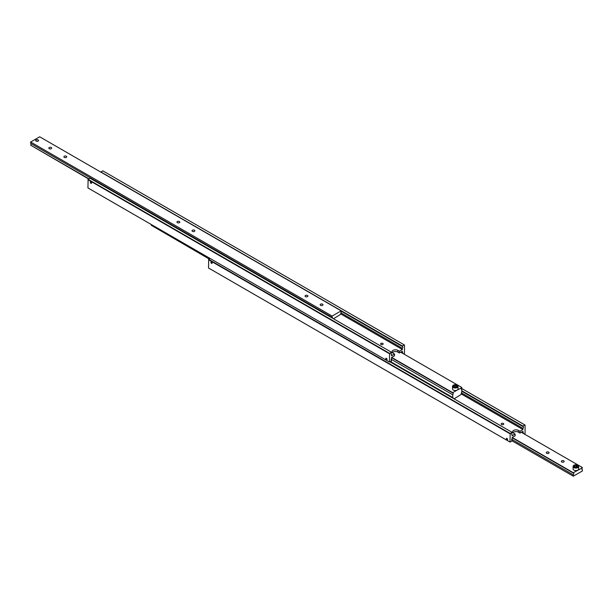 <?xml version="1.0" encoding="UTF-8"?>
<svg xmlns="http://www.w3.org/2000/svg" width="613" height="613" viewBox="0 0 613 613"><rect width="100%" height="100%" fill="white"/><g stroke="black" fill="none" stroke-linecap="round" stroke-linejoin="round"><path stroke-width="0.92" d="M511.778 434.448L512.108 434.64A1.28 0.736 -60 0 1 511.916 434.579A1.28 0.736 -60 0 1 511.656 433.996A1.28 0.736 -60 0 1 512.108 432.832L512.108 432.341L510.177 433.452L208.704 259.399L208.52 267.996L509.993 442.057L510.177 433.452M461.758 391.232L522.958 426.564A1.28 0.736 -60 0 1 523.15 426.625A1.28 0.736 -60 0 1 523.41 427.207A1.28 0.736 -60 0 1 522.958 428.372L461.428 392.849M501.557 424.51A1.28 0.736 180 0 1 501.181 423.989A1.28 0.736 180 0 1 501.97 423.307A1.28 0.736 180 0 1 503.365 423.468A1.28 0.736 180 0 1 503.74 423.989A1.28 0.736 180 0 1 502.951 424.671A1.28 0.736 180 0 1 501.557 424.51M211.539 263.36A0.881 0.506 60 0 1 211.539 261.92A0.881 0.506 60 0 1 211.539 263.36M521.931 431.889L522.958 432.479A1.28 0.736 -60 0 1 523.15 432.54A1.28 0.736 -60 0 1 523.41 433.123A1.28 0.736 -60 0 1 523.372 433.452M511.778 440.364L512.108 440.555A1.28 0.736 -60 0 1 511.916 440.502A1.28 0.736 -60 0 1 511.656 439.912A1.28 0.736 -60 0 1 512.108 438.747L512.108 437.567L515.119 435.82L515.119 434.081L513.617 433.215A3.41 1.969 180 0 1 512.614 431.82A3.41 1.969 180 0 1 513.617 430.426A3.41 1.969 180 0 1 518.437 430.426L519.947 431.299L522.958 429.56L522.958 428.372M506.982 439.85A0.881 0.506 60 0 1 506.982 438.41A0.881 0.506 60 0 1 506.982 439.85M519.947 431.299L519.947 433.039L518.437 432.165A3.41 1.969 0 0 0 513.617 432.165A3.41 1.969 0 0 0 512.966 432.694M461.428 388.32L525.073 425.07L525.073 433.353L524.314 433.996M461.758 390.742L522.958 426.073L524.889 424.962M512.108 440.555L512.108 441.046L509.993 442.057M210.205 258.533L208.704 259.399M208.52 259.713L509.993 433.766M390.006 361.846L512.108 432.341M512.108 434.64L512.108 435.82L515.119 434.081M522.958 426.564L522.958 426.073M522.958 432.479L522.958 431.299L519.947 433.039M461.758 394.22L522.958 429.56M461.428 393.891L461.758 394.082A1.28 0.736 -60 0 1 461.574 394.029A1.28 0.736 -60 0 1 461.305 393.439A1.28 0.736 -60 0 1 461.758 392.274L461.758 389.561A1.28 0.736 -60 0 1 461.574 389.5A1.28 0.736 -60 0 1 461.305 388.918A1.28 0.736 -60 0 1 461.758 387.753L457.237 390.044A2.774 1.601 180 0 1 453.321 390.044A2.774 1.601 180 0 1 452.509 388.918L452.509 386.412A2.774 1.601 0 0 0 453.321 387.539A2.774 1.601 0 0 0 457.237 387.539A2.774 1.601 0 0 0 458.049 386.412A2.774 1.601 0 0 0 457.237 385.278A2.774 1.601 0 0 0 457.106 385.209M448.049 395.362L448.417 394.964L449.222 396.036M390.489 361.57L447.743 394.626A1.28 0.736 60 0 1 448.195 394.749A1.28 0.736 60 0 1 448.647 395.147L452.716 397.5A1.28 0.736 -60 0 1 452.9 397.553A1.28 0.736 -60 0 1 453.168 398.144A1.28 0.736 -60 0 1 453.16 398.304M448.624 395.124L447.766 394.626M391.515 357.64L452.716 392.971A1.28 0.736 -60 0 1 452.9 393.033A1.28 0.736 -60 0 1 453.168 393.615A1.28 0.736 -60 0 1 452.716 394.78L391.186 359.256M456.179 387.094L454.233 386.918M453.321 385.278A2.774 1.601 0 0 0 452.509 386.412L453.39 385.125C455.651 384.221 457.206 384.65 458.049 386.412L458.049 388.918A2.774 1.601 180 0 1 457.237 390.044L452.716 392.657L391.669 357.41M454.233 385.523L455.658 385.309L456.708 385.906L456.325 386.734L454.9 386.956L453.85 386.351L454.233 385.523L454.233 386.573M455.658 385.309L455.658 386.696M400.71 352.191L461.758 387.439M452.716 397.5L452.716 394.78M209.546 258.916L151.242 225.247L209.271 259.069M461.758 394.082L454.072 398.833M151.242 225.247A1.28 0.736 120 0 0 151.572 224.68M573.906 465.344A2.774 1.601 0 0 0 573.094 466.478L573.983 465.19C576.243 464.286 577.798 464.715 578.641 466.478L578.641 468.983A2.774 1.601 180 0 1 577.829 470.11A2.774 1.601 180 0 1 573.906 470.11A2.774 1.601 180 0 1 573.094 468.983L573.094 466.478A2.774 1.601 0 0 0 573.906 467.604A2.774 1.601 0 0 0 577.829 467.604A2.774 1.601 0 0 0 578.641 466.478A2.774 1.601 0 0 0 577.829 465.344A2.774 1.601 0 0 0 577.699 465.275M576.772 467.16L574.825 466.983M548.681 452.126A1.418 0.82 180 0 1 549.095 452.708A1.418 0.82 180 0 1 548.221 453.459A1.418 0.82 180 0 1 546.681 453.283A1.418 0.82 180 0 1 546.26 452.708A1.418 0.82 180 0 1 547.141 451.95A1.418 0.82 180 0 1 548.681 452.126M563.753 460.83A1.418 0.82 180 0 1 564.175 461.413A1.418 0.82 180 0 1 563.293 462.164A1.418 0.82 180 0 1 561.753 461.987A1.418 0.82 180 0 1 561.339 461.413A1.418 0.82 180 0 1 562.213 460.654A1.418 0.82 180 0 1 563.753 460.83M512.108 437.705L573.308 473.037A1.28 0.736 -60 0 1 573.492 473.098A1.28 0.736 -60 0 1 573.76 473.68A1.28 0.736 -60 0 1 573.308 474.845L511.778 439.322M582.021 469.435L582.35 469.627A1.28 0.736 -60 0 1 582.166 469.566A1.28 0.736 -60 0 1 581.898 468.983A1.28 0.736 -60 0 1 582.35 467.819L573.308 472.723L512.253 437.475M582.35 469.627L582.35 470.983L573.308 476.201L573.308 474.845M573.308 476.201L512.108 440.87M521.303 432.257L582.35 467.504M574.442 466.416L574.825 465.589L576.251 465.374L577.293 465.972L576.91 466.8L575.484 467.022L574.442 466.416M576.251 465.374L576.251 466.761M574.825 465.589L574.825 466.639M391.186 354.383L391.515 354.575A1.28 0.736 -60 0 1 391.332 354.513A1.28 0.736 -60 0 1 391.063 353.931A1.28 0.736 -60 0 1 391.515 352.766L391.515 352.276L389.584 353.387L88.111 179.333L87.927 187.93L389.408 361.992L389.584 353.387M341.173 311.166L402.366 346.498A1.28 0.736 -60 0 1 402.557 346.56A1.28 0.736 -60 0 1 402.818 347.142A1.28 0.736 -60 0 1 402.366 348.307L340.836 312.783M380.964 344.445A1.28 0.736 180 0 1 380.589 343.924A1.28 0.736 180 0 1 381.378 343.242A1.28 0.736 180 0 1 382.773 343.403A1.28 0.736 180 0 1 383.148 343.924A1.28 0.736 180 0 1 382.359 344.606A1.28 0.736 180 0 1 380.964 344.445M90.946 183.295A0.881 0.506 60 0 1 90.946 181.854A0.881 0.506 60 0 1 90.946 183.295M401.346 351.824L402.366 352.414A1.28 0.736 -60 0 1 402.557 352.475A1.28 0.736 -60 0 1 402.818 353.057A1.28 0.736 -60 0 1 402.779 353.387M391.186 360.298L391.515 360.49A1.28 0.736 -60 0 1 391.332 360.436A1.28 0.736 -60 0 1 391.063 359.846A1.28 0.736 -60 0 1 391.515 358.682L391.515 357.502L394.534 355.755L394.534 354.015L393.025 353.149A3.41 1.969 180 0 1 392.021 351.755A3.41 1.969 180 0 1 393.025 350.36A3.41 1.969 180 0 1 397.845 350.36L399.354 351.234L402.366 349.494L402.366 348.307M386.389 359.785A0.881 0.506 60 0 1 386.389 358.344A0.881 0.506 60 0 1 386.389 359.785M399.354 351.234L399.354 352.973L397.845 352.1A3.41 1.969 0 0 0 393.025 352.1A3.41 1.969 0 0 0 392.374 352.628M402.366 346.498L402.366 346.008L100.892 171.954L102.823 170.843L404.48 345.004L404.48 353.287L403.729 353.931M402.366 346.008L404.296 344.897M391.515 360.49L391.515 360.98L389.408 361.992M391.515 352.276L90.042 178.222L88.111 179.333M87.927 179.647L389.408 353.701M391.515 354.575L391.515 355.755L394.534 354.015M402.366 352.414L402.366 351.234L399.354 352.973M341.173 314.155L402.366 349.494M38.106 139.979L38.106 139.979A1.379 0.797 180 0 1 38.106 141.097A1.379 0.797 180 0 1 36.159 141.097A1.379 0.797 180 0 1 36.159 139.979A1.379 0.797 180 0 1 38.106 139.979L38.136 139.994A1.418 0.82 180 0 1 38.55 140.553M35.715 140.553A1.418 0.82 180 0 1 36.129 139.994A1.418 0.82 180 0 1 36.144 139.986L36.159 139.979M36.129 141.12A1.418 0.82 180 0 1 35.715 140.538A1.418 0.82 180 0 1 36.588 139.779A1.418 0.82 180 0 1 38.136 139.963A1.418 0.82 180 0 1 38.55 140.538A1.418 0.82 180 0 1 37.677 141.297A1.418 0.82 180 0 1 36.129 141.12M192.444 231.362A1.418 0.82 180 0 1 192.03 230.787A1.418 0.82 180 0 1 192.903 230.028A1.418 0.82 180 0 1 194.451 230.204A1.418 0.82 180 0 1 194.865 230.787A1.418 0.82 180 0 1 193.992 231.545A1.418 0.82 180 0 1 192.444 231.362M177.372 222.665A1.418 0.82 180 0 1 176.958 222.082A1.418 0.82 180 0 1 177.831 221.324A1.418 0.82 180 0 1 179.379 221.508A1.418 0.82 180 0 1 179.793 222.082A1.418 0.82 180 0 1 178.912 222.841A1.418 0.82 180 0 1 177.372 222.665M30.65 142.017L332.123 316.07L341.173 310.852L39.692 136.799L30.65 142.017L30.65 143.373L328.66 315.427A1.28 0.736 60 0 1 329.112 315.549A1.28 0.736 60 0 1 329.564 315.956L332.123 317.434A1.28 0.736 -60 0 1 332.315 317.488A1.28 0.736 -60 0 1 332.575 318.078A1.28 0.736 -60 0 1 332.568 318.239M328.966 316.162L329.334 315.772L330.139 316.837M64.319 157.388A1.418 0.82 180 0 1 63.905 156.813A1.418 0.82 180 0 1 64.779 156.054A1.418 0.82 180 0 1 66.319 156.231A1.418 0.82 180 0 1 66.74 156.813A1.418 0.82 180 0 1 65.859 157.572A1.418 0.82 180 0 1 64.319 157.388M49.247 148.691A1.418 0.82 180 0 1 48.825 148.108A1.418 0.82 180 0 1 49.707 147.35A1.418 0.82 180 0 1 51.247 147.534A1.418 0.82 180 0 1 51.661 148.108A1.418 0.82 180 0 1 50.787 148.867A1.418 0.82 180 0 1 49.247 148.691M305.496 296.638A1.418 0.82 180 0 1 305.082 296.056A1.418 0.82 180 0 1 305.956 295.297A1.418 0.82 180 0 1 307.504 295.481A1.418 0.82 180 0 1 307.918 296.056A1.418 0.82 180 0 1 307.044 296.815A1.418 0.82 180 0 1 305.496 296.638M320.568 305.335A1.418 0.82 180 0 1 320.155 304.761A1.418 0.82 180 0 1 321.028 304.002A1.418 0.82 180 0 1 322.576 304.178A1.418 0.82 180 0 1 322.99 304.761A1.418 0.82 180 0 1 322.116 305.519A1.418 0.82 180 0 1 320.568 305.335M88.954 178.85L30.65 145.181A1.28 0.736 120 0 0 31.102 144.017A1.28 0.736 120 0 0 30.979 143.565M329.541 315.925L328.683 315.427M340.836 313.825L341.173 314.017A1.28 0.736 -60 0 1 340.981 313.963A1.28 0.736 -60 0 1 340.721 313.373A1.28 0.736 -60 0 1 341.173 312.209L341.173 310.852M30.65 145.181L88.686 179.004M341.173 314.017L333.48 318.768M332.123 317.434L332.123 316.07M518.437 430.426L518.437 432.165M456.999 387.125A2.429 1.402 0 0 0 456.999 385.14A2.429 1.402 0 0 0 453.559 385.14A2.429 1.402 0 0 0 453.559 387.125A2.429 1.402 0 0 0 456.999 387.125M577.584 467.19A2.429 1.402 0 0 0 577.584 465.206A2.429 1.402 0 0 0 574.151 465.206A2.429 1.402 0 0 0 574.151 467.19A2.429 1.402 0 0 0 577.584 467.19M397.845 350.36L397.845 352.1"/></g></svg>
